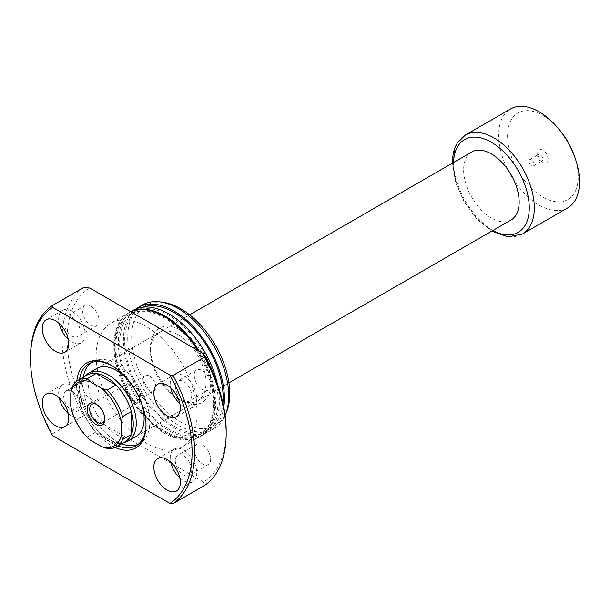 <?xml version="1.0" encoding="UTF-8"?>
<svg xmlns="http://www.w3.org/2000/svg" width="610" height="610" viewBox="0 0 610 610"><rect width="100%" height="100%" fill="white"/><g stroke="black" fill="none" stroke-linecap="round" stroke-linejoin="round"><path stroke-width="0.46" stroke-dasharray="3.05 2.29" d="M542.892 150.197A7.412 4.278 -120 0 0 537.654 153.224A7.412 4.278 -120 0 0 542.892 162.298L542.892 162.298A7.412 4.278 -120 0 0 548.131 159.271A7.412 4.278 -120 0 0 542.892 150.197M540.239 160.766L542.892 162.298L540.239 160.766A3.66 2.112 60 0 1 537.654 156.29A3.66 2.112 60 0 1 538.409 154.612A3.66 2.112 60 0 1 540.239 154.795A3.66 2.112 60 0 1 542.633 158.02A3.66 2.112 60 0 1 542.069 160.948A3.66 2.112 60 0 1 540.239 160.766M531.531 165.798A3.66 2.112 60 0 1 529.137 162.573A3.66 2.112 60 0 1 529.701 159.637A3.66 2.112 60 0 1 531.531 159.82A3.66 2.112 60 0 1 533.918 163.045A3.66 2.112 60 0 1 533.361 165.981A3.66 2.112 60 0 1 531.531 165.798M104.828 418.582A10.713 6.184 -120 0 0 104.851 417.896L104.851 419.352M133.132 385.535A8.929 5.154 -120 0 0 128.664 385.093A8.929 5.154 -120 0 0 127.299 392.245A8.929 5.154 -120 0 0 133.132 400.114A8.929 5.154 -120 0 0 137.593 400.557A8.929 5.154 -120 0 0 138.958 393.404A8.929 5.154 -120 0 0 133.132 385.535M149.465 376.103A8.929 5.154 -120 0 0 145.005 375.661A8.929 5.154 -120 0 0 143.632 382.813A8.929 5.154 -120 0 0 149.465 390.682A8.929 5.154 -120 0 0 153.926 391.124A8.929 5.154 -120 0 0 155.298 383.972A8.929 5.154 -120 0 0 149.465 376.103M125.553 388.448A10.713 6.184 -120 0 0 130.235 399.23A10.713 6.184 -120 0 0 138.485 402.097A10.713 6.184 -120 0 0 140.704 397.194A10.713 6.184 -120 0 0 136.03 386.42A10.713 6.184 -120 0 0 127.772 383.545A10.713 6.184 -120 0 0 125.553 388.448M124.036 442.608A39.276 22.677 60 0 1 95.45 427.869A39.276 22.677 60 0 1 80.703 391.025A39.276 22.677 60 0 1 85.469 375.813M125.309 441.663A38.384 22.158 60 0 1 121.321 443.157A38.384 22.158 60 0 1 116.075 443.325L96.159 431.827A38.384 22.158 60 0 1 80.871 405.345L80.871 382.34A38.384 22.158 -120 0 0 78.972 392.749A38.384 22.158 -120 0 0 80.871 405.345L72.033 410.446L70.768 406.237M72.033 387.441L80.871 382.34A38.384 22.158 60 0 1 83.639 377.88A38.384 22.158 60 0 1 86.925 375.18M511.028 219.996A39.276 22.677 60 0 1 480.756 209.474A39.276 22.677 60 0 1 463.615 169.954A39.276 22.677 60 0 1 471.751 151.974M567.666 207.911A57.127 32.986 60 0 1 523.647 192.607A57.127 32.986 60 0 1 498.705 135.115A57.127 32.986 60 0 1 510.539 108.961M574.788 157.075A49.989 28.861 60 0 1 578.234 176.656A49.989 28.861 60 0 1 542.892 197.06A49.989 28.861 60 0 1 507.543 135.839A49.989 28.861 60 0 1 558.127 128.214M90.333 440.123L87.321 436.928L96.159 431.827A38.384 22.158 -120 0 0 116.075 443.325L107.238 448.426M87.321 436.928A38.384 22.158 60 0 1 72.033 410.446M104.851 417.896A10.713 6.184 -120 0 0 97.28 404.773A10.713 6.184 -120 0 0 96.67 404.453M150.426 350.773A39.276 22.677 60 0 1 158.562 332.793A39.276 22.677 60 0 1 188.825 343.316A39.276 22.677 60 0 1 205.966 382.836A39.276 22.677 60 0 1 197.831 400.816A39.276 22.677 60 0 1 178.196 398.871A39.276 22.677 60 0 1 150.426 350.773L150.426 347.852A42.845 24.735 -120 0 0 180.72 400.328A42.845 24.735 -120 0 0 211.014 382.836A42.845 24.735 -120 0 0 180.72 330.361A42.845 24.735 -120 0 0 150.426 347.852M146.003 424.735A47.305 27.313 -120 0 0 146.003 424.019L146.003 425.475M115.069 447.458A49.097 28.342 60 0 1 76.578 385.39A49.097 28.342 60 0 1 76.784 381.143M79.536 379.443A47.305 27.313 -120 0 0 79.102 385.39A47.305 27.313 -120 0 0 117.913 445.925M158.562 332.793L96.7 368.501A39.276 22.677 -120 0 0 88.572 386.481A39.276 22.677 -120 0 0 105.713 426.009A39.276 22.677 -120 0 0 135.977 436.531L228.933 382.859M83.318 377.262A47.305 27.313 -120 0 0 82.891 383.202A47.305 27.313 -120 0 0 121.703 443.745M138.028 444.446A47.305 27.313 -120 0 0 139.995 443.485A47.305 27.313 -120 0 0 149.793 421.83A47.305 27.313 -120 0 0 129.145 374.22A47.305 27.313 -120 0 0 92.689 361.547A47.305 27.313 -120 0 0 90.867 362.767M175.291 460.603A11.605 6.702 -120 0 0 180.354 472.285A11.605 6.702 -120 0 0 189.298 475.388A11.605 6.702 -120 0 0 191.7 470.081A11.605 6.702 -120 0 0 186.637 458.4A11.605 6.702 -120 0 0 177.693 455.289A11.605 6.702 -120 0 0 175.291 460.603M194.232 449.669A11.605 6.702 -120 0 0 199.295 461.351A11.605 6.702 -120 0 0 208.239 464.462A11.605 6.702 -120 0 0 210.641 459.147A11.605 6.702 -120 0 0 205.57 447.466A11.605 6.702 -120 0 0 196.633 444.362A11.605 6.702 -120 0 0 194.232 449.669M63.699 396.18A11.605 6.702 -120 0 0 68.762 407.854A11.605 6.702 -120 0 0 77.706 410.965A11.605 6.702 -120 0 0 80.108 405.65A11.605 6.702 -120 0 0 75.045 393.976A11.605 6.702 -120 0 0 66.101 390.865A11.605 6.702 -120 0 0 63.699 396.18M82.632 385.245A11.605 6.702 -120 0 0 87.703 396.919A11.605 6.702 -120 0 0 96.639 400.03A11.605 6.702 -120 0 0 99.049 394.716A11.605 6.702 -120 0 0 93.978 383.042A11.605 6.702 -120 0 0 85.042 379.931A11.605 6.702 -120 0 0 82.632 385.245M63.699 321.836A11.605 6.702 -120 0 0 68.762 333.517A11.605 6.702 -120 0 0 77.706 336.621A11.605 6.702 -120 0 0 80.108 331.314A11.605 6.702 -120 0 0 75.045 319.632A11.605 6.702 -120 0 0 66.101 316.521A11.605 6.702 -120 0 0 63.699 321.836M82.632 310.902A11.605 6.702 -120 0 0 87.703 322.583A11.605 6.702 -120 0 0 96.639 325.694A11.605 6.702 -120 0 0 99.049 320.38A11.605 6.702 -120 0 0 93.978 308.698A11.605 6.702 -120 0 0 85.042 305.595A11.605 6.702 -120 0 0 82.632 310.902M175.291 386.267A11.605 6.702 -120 0 0 180.354 397.941A11.605 6.702 -120 0 0 189.298 401.052A11.605 6.702 -120 0 0 191.7 395.737A11.605 6.702 -120 0 0 186.637 384.064A11.605 6.702 -120 0 0 177.693 380.953A11.605 6.702 -120 0 0 175.291 386.267M194.232 375.333A11.605 6.702 -120 0 0 199.295 387.007A11.605 6.702 -120 0 0 208.239 390.118A11.605 6.702 -120 0 0 210.641 384.803A11.605 6.702 -120 0 0 205.57 373.129A11.605 6.702 -120 0 0 196.633 370.018A11.605 6.702 -120 0 0 194.232 375.333M179.82 403.584A18.742 10.82 -120 0 0 192.867 407.236A18.742 10.82 -120 0 0 196.756 398.65A18.742 10.82 -120 0 0 188.574 379.786A18.742 10.82 -120 0 0 174.125 374.769A18.742 10.82 -120 0 0 170.243 383.347A18.742 10.82 -120 0 0 170.762 387.891M68.228 339.16A18.742 10.82 -120 0 0 81.275 342.805A18.742 10.82 -120 0 0 85.164 334.227A18.742 10.82 -120 0 0 76.974 315.362A18.742 10.82 -120 0 0 62.533 310.337A18.742 10.82 -120 0 0 58.651 318.923A18.742 10.82 -120 0 0 59.17 323.468M68.228 413.496A18.742 10.82 -120 0 0 81.275 417.149A18.742 10.82 -120 0 0 85.164 408.563A18.742 10.82 -120 0 0 76.974 389.698A18.742 10.82 -120 0 0 62.533 384.681A18.742 10.82 -120 0 0 58.651 393.259A18.742 10.82 -120 0 0 59.17 397.804M179.82 477.927A18.742 10.82 -120 0 0 192.867 481.572A18.742 10.82 -120 0 0 196.756 472.994A18.742 10.82 -120 0 0 188.574 454.13A18.742 10.82 -120 0 0 174.125 449.105A18.742 10.82 -120 0 0 170.243 457.691A18.742 10.82 -120 0 0 170.762 462.235M130.914 311.809A71.408 41.228 -120 0 0 128.603 312.976A71.408 41.228 -120 0 0 113.818 345.672A71.408 41.228 -120 0 0 144.989 417.53A71.408 41.228 -120 0 0 200.011 436.661A71.408 41.228 -120 0 0 214.804 403.972A71.408 41.228 -120 0 0 197.709 350.376M197.129 414.175A71.408 41.228 -120 0 0 165.958 342.317A71.408 41.228 -120 0 0 110.936 323.186A71.408 41.228 -120 0 0 96.144 355.874A71.408 41.228 -120 0 0 127.315 427.74A71.408 41.228 -120 0 0 182.344 446.871A71.408 41.228 -120 0 0 197.129 414.175M214.301 402.806A69.624 40.199 -120 0 0 183.907 332.74A69.624 40.199 -120 0 0 130.258 314.089A69.624 40.199 -120 0 0 115.839 345.962A69.624 40.199 -120 0 0 146.225 416.028A69.624 40.199 -120 0 0 199.882 434.678A69.624 40.199 -120 0 0 214.301 402.806M213.546 403.248A69.624 40.199 -120 0 0 183.152 333.174A69.624 40.199 -120 0 0 129.495 314.524A69.624 40.199 -120 0 0 115.076 346.396A69.624 40.199 -120 0 0 145.47 416.462A69.624 40.199 -120 0 0 199.119 435.121A69.624 40.199 -120 0 0 213.546 403.248M133.148 310.353A71.408 41.228 -120 0 0 118.363 343.049A71.408 41.228 -120 0 0 149.534 414.907A71.408 41.228 -120 0 0 204.556 434.038A71.408 41.228 -120 0 0 219.348 401.349A71.408 41.228 -120 0 0 217.274 383.621M130.83 311.763A71.408 41.228 -120 0 0 129.366 312.541A71.408 41.228 -120 0 0 114.573 345.229A71.408 41.228 -120 0 0 145.744 417.095A71.408 41.228 -120 0 0 200.774 436.226A71.408 41.228 -120 0 0 215.559 403.538A71.408 41.228 -120 0 0 199.302 351.299M142.999 307.188A69.624 40.199 -120 0 0 139.095 308.988A69.624 40.199 -120 0 0 124.669 340.86A69.624 40.199 -120 0 0 155.062 410.926A69.624 40.199 -120 0 0 208.719 429.577A69.624 40.199 -120 0 0 222.909 403.042M218.09 400.625A69.624 40.199 -120 0 0 187.697 330.551A69.624 40.199 -120 0 0 134.04 311.901A69.624 40.199 -120 0 0 119.621 343.773A69.624 40.199 -120 0 0 150.014 413.839A69.624 40.199 -120 0 0 203.664 432.498A69.624 40.199 -120 0 0 218.09 400.625M142.488 304.962A71.408 41.228 -120 0 0 127.703 337.65A71.408 41.228 -120 0 0 158.875 409.516A71.408 41.228 -120 0 0 213.904 428.647A71.408 41.228 -120 0 0 225.113 415.448M135.763 309.049A71.408 41.228 -120 0 0 123.411 340.128A71.408 41.228 -120 0 0 154.582 411.994A71.408 41.228 -120 0 0 209.611 431.125A71.408 41.228 -120 0 0 223.771 407.213M163.221 302.346A69.349 40.039 -120 0 0 131.684 337.033A69.349 40.039 -120 0 0 171.822 415.898A69.349 40.039 -120 0 0 226.531 412.002M30.5 357.33A116.037 66.993 -120 0 0 52.155 433.969L52.62 435.7M204.51 485.491L203.557 482.022A112.469 64.934 -120 0 0 226.165 430.942M203.557 482.022L89.716 416.302L83.715 415.753L52.155 433.969M89.716 288.027A112.469 64.934 -120 0 0 89.716 416.302M83.715 287.478A116.037 66.993 -120 0 0 83.715 415.753M146.003 424.019A47.305 27.313 -120 0 0 112.553 366.076A47.305 27.313 -120 0 0 111.927 365.718M140.43 400.465A39.276 22.677 -120 0 0 130.166 382.683M492.819 230.511A53.558 30.919 60 0 1 453.52 164.12A53.558 30.919 60 0 1 453.543 162.481M522.473 234.004A57.127 32.986 60 0 1 478.453 218.7A57.127 32.986 60 0 1 453.52 161.208A57.127 32.986 60 0 1 465.346 135.054M537.654 156.29L537.654 153.224M529.701 159.637L538.409 154.612M145.005 375.661L128.664 385.093M138.485 402.097L102.632 422.799M83.639 377.88L85.087 376.24M96.7 368.501L189.664 314.836M452.475 163.099L455.563 182.276L464.042 201.773L476.684 218.868L491.751 231.129M121.321 443.157L123.472 442.723M127.772 383.545L91.919 404.247M153.926 391.124L137.593 400.557M97.28 404.773L96.014 404.049M533.361 165.981L542.069 160.948M178.196 398.871L180.72 400.328M197.831 400.816L135.977 436.531M139.995 443.485L136.205 445.674M208.239 464.462L189.298 475.388M96.639 400.03L77.706 410.965M96.639 325.694L77.706 336.621M208.239 390.118L189.298 401.052M192.867 407.236L176.458 416.706M81.275 342.805L64.866 352.283M81.275 417.149L64.866 426.619M192.867 481.572L176.458 491.05M128.603 312.976L110.936 323.186M130.258 314.089L129.495 314.524M130.769 311.725L129.366 312.541M139.095 308.988L134.04 311.901M213.904 428.647L209.611 431.125M208.719 429.577L203.664 432.498M204.556 434.038L200.774 436.226M199.882 434.678L199.119 435.121M200.011 436.661L182.344 446.871M174.125 449.105L157.715 458.583M62.533 384.681L46.124 394.151M62.533 310.337L46.124 319.815M174.125 374.769L157.715 384.239M196.633 370.018L177.693 380.953M85.042 305.595L66.101 316.521M85.042 379.931L66.101 390.865M196.633 444.362L177.693 455.289M92.689 361.547L88.9 363.735M112.553 366.076L111.294 365.344"/><path stroke-width="0.91" d="M104.851 419.352A12.497 7.213 60 0 1 96.014 424.453A12.497 7.213 60 0 1 87.177 409.15A12.497 7.213 60 0 1 96.014 404.049A12.497 7.213 60 0 1 104.851 419.352M96.67 404.453A10.713 6.184 -120 0 0 91.919 404.247A10.713 6.184 -120 0 0 89.708 409.15A10.713 6.184 -120 0 0 94.382 419.932A10.713 6.184 -120 0 0 102.632 422.799A10.713 6.184 -120 0 0 104.828 418.582M78.088 380.282L86.925 375.18A38.384 22.158 60 0 1 96.159 373.518L116.075 385.017A38.384 22.158 60 0 1 131.363 411.498L131.363 434.495A38.384 22.158 -120 0 0 133.254 424.087A38.384 22.158 -120 0 0 131.363 411.498L122.526 416.599L121.26 422.265L121.26 435.387L122.526 439.596A38.384 22.158 60 0 1 116.472 446.764A38.384 22.158 60 0 1 107.238 448.426L101.695 446.68L90.333 440.123A36.6 21.129 -120 0 1 70.768 406.237L70.768 393.114L72.033 387.441A38.384 22.158 60 0 1 78.088 380.282A38.384 22.158 60 0 1 87.321 378.619L90.333 381.814L101.695 388.379L107.238 390.118A38.384 22.158 60 0 1 122.526 416.599M85.087 376.24L85.469 375.813A39.276 22.677 60 0 1 88.831 373.046A39.276 22.677 60 0 1 119.102 383.568A39.276 22.677 60 0 1 136.243 423.096A39.276 22.677 60 0 1 128.108 441.076A39.276 22.677 60 0 1 124.036 442.608L123.472 442.723M107.238 390.118L116.075 385.017A38.384 22.158 -120 0 0 96.159 373.518L87.321 378.619M189.664 314.836L471.751 151.974A39.276 22.677 60 0 1 502.015 162.496A39.276 22.677 60 0 1 519.156 202.017A39.276 22.677 60 0 1 511.028 219.996L228.933 382.859M465.346 135.054L510.539 108.961A57.127 32.986 60 0 1 556.518 126.4A57.127 32.986 60 0 1 575.558 159.378A57.127 32.986 60 0 1 579.5 181.757A57.127 32.986 60 0 1 567.666 207.911L522.473 234.004A57.127 32.986 60 0 0 534.307 207.85A57.127 32.986 60 0 0 509.373 150.357A57.127 32.986 60 0 0 465.346 135.054L457.447 142.801C454.122 148.23 452.467 154.849 452.467 162.664L452.475 163.099M556.518 126.4L558.127 128.214A49.989 28.861 60 0 1 574.788 157.075L575.558 159.378M116.472 446.764L125.309 441.663A38.384 22.158 60 0 0 131.363 434.495L122.526 439.596M101.695 446.68A36.6 21.129 -120 0 0 121.26 435.387M121.26 422.265A36.6 21.129 -120 0 0 101.695 388.379M90.333 381.814A36.6 21.129 -120 0 0 70.768 393.114M76.784 381.143A49.097 28.342 60 0 1 111.294 365.344A49.097 28.342 60 0 1 146.003 425.475A49.097 28.342 60 0 1 115.069 447.458M117.913 445.925A47.305 27.313 -120 0 0 136.205 445.674A47.305 27.313 -120 0 0 146.003 424.735M128.108 441.076L135.977 436.531A39.276 22.677 -120 0 0 144.112 418.551A39.276 22.677 -120 0 0 140.43 400.465M121.703 443.745A47.305 27.313 -120 0 0 138.028 444.446M153.834 392.825A18.742 10.82 -120 0 0 162.016 411.689A18.742 10.82 -120 0 0 176.458 416.706A18.742 10.82 -120 0 0 180.339 408.128A18.742 10.82 -120 0 0 172.157 389.264A18.742 10.82 -120 0 0 157.715 384.239A18.742 10.82 -120 0 0 153.834 392.825M170.762 387.891A18.742 10.82 -120 0 0 179.82 403.584M42.242 328.393A18.742 10.82 -120 0 0 50.424 347.258A18.742 10.82 -120 0 0 64.866 352.283A18.742 10.82 -120 0 0 68.747 343.704A18.742 10.82 -120 0 0 60.565 324.84A18.742 10.82 -120 0 0 46.124 319.815A18.742 10.82 -120 0 0 42.242 328.393M59.17 323.468A18.742 10.82 -120 0 0 68.228 339.16M42.242 402.737A18.742 10.82 -120 0 0 50.424 421.601A18.742 10.82 -120 0 0 64.866 426.619A18.742 10.82 -120 0 0 68.747 418.041A18.742 10.82 -120 0 0 60.565 399.176A18.742 10.82 -120 0 0 46.124 394.151A18.742 10.82 -120 0 0 42.242 402.737M59.17 397.804A18.742 10.82 -120 0 0 68.228 413.496M153.834 467.161A18.742 10.82 -120 0 0 162.016 486.025A18.742 10.82 -120 0 0 176.458 491.05A18.742 10.82 -120 0 0 180.339 482.472A18.742 10.82 -120 0 0 172.157 463.608A18.742 10.82 -120 0 0 157.715 458.583A18.742 10.82 -120 0 0 153.834 467.161M170.762 462.235A18.742 10.82 -120 0 0 179.82 477.927M197.709 350.376A71.408 41.228 -120 0 0 130.914 311.809M217.274 383.621A71.408 41.228 -120 0 0 133.148 310.353L130.769 311.725M199.302 351.299A71.408 41.228 -120 0 0 130.83 311.763M222.909 403.042A69.624 40.199 -120 0 0 223.138 397.705A69.624 40.199 -120 0 0 195.147 330.262A69.624 40.199 -120 0 0 142.999 307.188M225.113 415.448A71.408 41.228 -120 0 0 225.364 414.846A71.408 41.228 -120 0 0 228.689 395.959A71.408 41.228 -120 0 0 160.178 301.935A71.408 41.228 -120 0 0 142.488 304.962L138.203 307.44A71.408 41.228 -120 0 0 135.763 309.049M223.771 407.213A71.408 41.228 -120 0 0 224.396 398.437A71.408 41.228 -120 0 0 193.225 326.571A71.408 41.228 -120 0 0 138.203 307.44M225.364 414.846L226.531 412.002A69.349 40.039 -120 0 0 229.756 393.656A69.349 40.039 -120 0 0 163.221 302.346L160.178 301.935M30.5 358.787A114.253 65.964 -120 0 0 52.62 435.7L169.961 503.441A114.253 65.964 -120 0 0 169.961 375.165L172.95 375.432L204.51 357.216L203.557 353.747L89.716 288.027L83.715 287.478L52.155 305.694A116.037 66.993 -120 0 0 30.5 357.33L30.5 358.787A114.253 65.964 -120 0 1 52.62 307.425L169.961 375.165M169.961 503.441L172.95 503.707L204.51 485.491A116.037 66.993 -120 0 0 226.165 433.855A116.037 66.993 -120 0 0 204.51 357.216M172.95 503.707A116.037 66.993 -120 0 0 194.605 452.079A116.037 66.993 -120 0 0 172.95 375.432M203.557 353.747A112.469 64.934 -120 0 1 226.165 430.942L226.165 433.855M52.155 305.694L52.62 307.425M111.927 365.718A47.305 27.313 -120 0 0 88.9 363.735A47.305 27.313 -120 0 0 79.536 379.443M90.867 362.767A47.305 27.313 -120 0 0 83.318 377.262M130.166 382.683A39.276 22.677 -120 0 0 96.7 368.501L88.831 373.046M453.543 162.481A53.558 30.919 60 0 1 492.102 142.679A53.558 30.919 60 0 1 529.259 207.85A53.558 30.919 60 0 1 492.819 230.511M491.751 231.129L507.985 236.84L522.473 234.004"/></g></svg>
